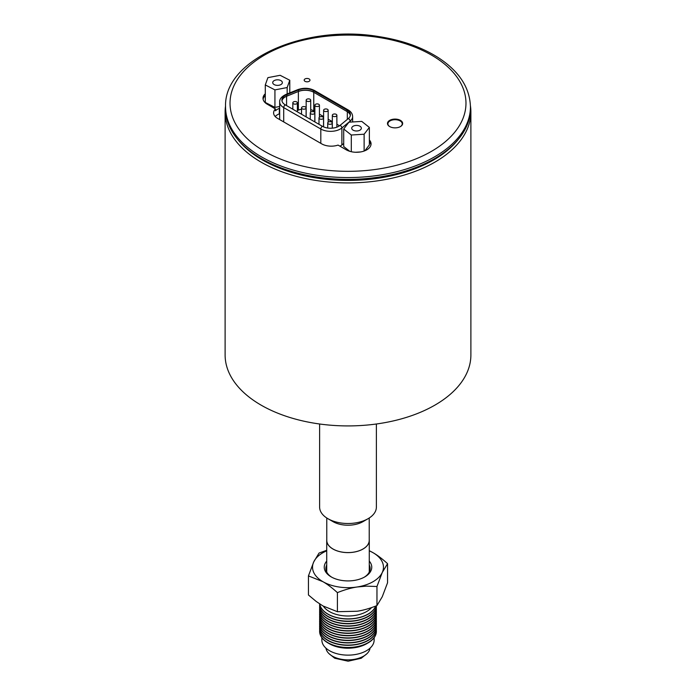 <?xml version="1.0" encoding="UTF-8"?>
<svg xmlns="http://www.w3.org/2000/svg" width="696" height="696" viewBox="0 0 696 696"><rect width="100%" height="100%" fill="white"/><g stroke="black" fill="none" stroke-linecap="round" stroke-linejoin="round"><path stroke-width="1.04" d="M275.19 116.528A13.407 7.743 180 0 1 279.322 113.84L279.67 113.7M297.383 110.516L298.366 110.125A12.023 6.943 180 0 1 301.542 109.202M310.72 109.62A12.023 6.943 180 0 1 313.757 110.899L314.879 111.543M319.438 114.179L323.605 116.58M328.164 119.216L332.323 121.617M336.881 124.245L339.535 125.785M319.621 424.003L319.621 507.123A28.379 16.382 -0 0 0 320.586 511.36A28.379 16.382 -0 0 0 327.938 518.711A28.379 16.382 -0 0 0 368.062 518.711L368.062 518.711A28.379 16.382 -0 0 0 376.379 507.123L376.379 424.003M339.909 146.151A13.407 7.743 0 0 0 342.232 144.681L343.702 143.472M369.358 139.966A14.52 8.387 180 0 1 371.055 143.898A14.52 8.387 180 0 1 362.085 151.641A14.52 8.387 180 0 1 346.26 149.823L338.065 145.09A13.407 7.743 180 0 1 321.769 143.898L277.539 118.355A13.407 7.743 180 0 1 273.606 112.882A13.407 7.743 180 0 1 275.468 108.95L267.264 104.217A14.52 8.387 180 0 1 263.01 98.284A14.52 8.387 180 0 1 265.289 93.777M279.67 108.228L279.322 108.367A13.407 7.743 0 0 0 275.468 110.777L275.468 108.95M267.899 77.647L280.14 75.299L289.78 80.249L287.17 87.548L274.929 89.888L265.289 84.938L267.899 77.647M279.053 85.234A4.82 2.784 180 0 1 272.719 82.598A4.82 2.784 180 0 1 277.539 79.814A4.82 2.784 180 0 1 282.35 82.598A4.82 2.784 180 0 1 279.053 85.234M279.67 106.497L274.929 107.401L265.289 102.451L265.289 84.938M274.929 107.401L274.929 89.888M287.17 93.943L287.17 87.548M289.78 92.89L289.78 80.249M225.565 105.844A122.888 70.948 0 0 0 225.113 111.969A122.888 70.948 0 0 0 300.976 177.515A122.888 70.948 0 0 0 434.896 162.133A122.888 70.948 0 0 0 470.887 111.969A122.888 70.948 0 0 0 470.435 105.844M225.113 111.969L225.113 354.969A122.888 70.948 0 0 0 348 425.917A122.888 70.948 0 0 0 470.887 354.969L470.887 111.969M458.264 139.426A121.104 69.922 180 0 1 433.634 159.95A121.104 69.922 180 0 1 237.736 139.426M351.297 135.015L343.702 128.986L348.94 122.183L361.763 121.4L369.358 127.42L364.121 134.224L351.297 135.015L351.297 151.719M360.424 126.568A4.82 2.784 180 0 1 361.346 128.203A4.82 2.784 180 0 1 356.535 130.987A4.82 2.784 180 0 1 351.715 128.203A4.82 2.784 180 0 1 355.038 125.558A4.82 2.784 180 0 1 360.424 126.568M360.485 151.963L355.595 152.259M364.121 151.041L364.121 134.224M369.358 127.42L369.358 144.933L364.878 150.754M349.766 151.31L343.702 146.508L343.702 128.986M400.278 126.663A7.151 4.124 0 0 0 402.218 123.836A7.151 4.124 0 0 0 400.122 120.913A7.151 4.124 0 0 0 392.327 120.025A7.151 4.124 0 0 0 387.916 123.836A7.151 4.124 0 0 0 389.856 126.663M225.556 106.862L225.556 108.68A122.444 70.688 0 0 0 348 179.377A122.444 70.688 0 0 0 470.444 108.68L470.444 106.862C469.843 87.496 458.96 70.992 437.793 57.333C421.428 47.058 401.723 40.133 378.659 36.566C305.466 24.073 223.581 59.404 225.556 106.862A122.444 70.688 0 0 0 261.418 156.844A122.444 70.688 0 0 0 394.858 172.173A122.444 70.688 0 0 0 470.444 106.862M352.628 121.574L353.229 121.922M305.022 78.944A2.906 1.679 180 0 1 308.189 78.587A2.906 1.679 180 0 1 309.981 80.136A2.906 1.679 180 0 1 307.084 81.815A2.906 1.679 180 0 1 304.178 80.136A2.906 1.679 180 0 1 305.022 78.944M263.097 99.197A14.52 8.387 180 0 1 265.289 95.604M369.358 141.784A14.52 8.387 180 0 1 370.968 144.803M400.435 126.576A7.595 4.385 180 0 1 392.161 127.525A7.595 4.385 180 0 1 387.472 123.47A7.595 4.385 180 0 1 395.067 119.086A7.595 4.385 180 0 1 402.662 123.47A7.595 4.385 180 0 1 400.435 126.576M402.497 124.384A7.595 4.385 0 0 0 402.218 123.81M387.916 123.81A7.595 4.385 0 0 0 387.637 124.384M305.44 108.811A2.279 1.314 0 0 0 306.101 107.88A2.279 1.314 0 0 0 303.821 106.566A2.279 1.314 0 0 0 301.542 107.88A2.279 1.314 0 0 0 302.951 109.098A2.279 1.314 0 0 0 305.44 108.811M322.883 118.886A2.279 1.314 0 0 0 323.544 117.955A2.279 1.314 0 0 0 321.265 116.632A2.279 1.314 0 0 0 318.986 117.955A2.279 1.314 0 0 0 320.395 119.164A2.279 1.314 0 0 0 322.883 118.886M336.212 116.215A2.279 1.314 0 0 0 336.881 115.292A2.279 1.314 0 0 0 334.602 113.97A2.279 1.314 0 0 0 332.323 115.292A2.279 1.314 0 0 0 333.732 116.502A2.279 1.314 0 0 0 336.212 116.215M318.768 106.149A2.279 1.314 0 0 0 319.438 105.218A2.279 1.314 0 0 0 317.159 103.904A2.279 1.314 0 0 0 314.879 105.218A2.279 1.314 0 0 0 316.288 106.436A2.279 1.314 0 0 0 318.768 106.149M281.976 100.868A11.571 6.682 180 0 1 286.839 96.126L298.619 91.359A11.571 6.682 180 0 1 313.444 92.107L347.008 111.49A11.571 6.682 180 0 1 350.332 115.484M348.305 118.581A11.571 6.682 0 0 0 350.401 114.753A11.571 6.682 0 0 0 347.008 110.029L313.444 90.645A11.571 6.682 0 0 0 298.619 89.897L286.839 94.665A11.571 6.682 0 0 0 281.906 100.137A11.571 6.682 0 0 0 285.29 104.861L322.387 126.281A11.571 6.682 0 0 0 340.057 125.384L348.305 118.581A2.236 1.496 -129.5 0 1 350.131 121.147L350.131 122.113M310.051 101.111A2.279 1.314 0 0 0 310.72 100.181A2.279 1.314 0 0 0 308.441 98.867A2.279 1.314 0 0 0 306.162 100.181A2.279 1.314 0 0 0 307.562 101.398A2.279 1.314 0 0 0 310.051 101.111M327.494 111.186A2.279 1.314 0 0 0 328.164 110.255A2.279 1.314 0 0 0 325.885 108.941A2.279 1.314 0 0 0 323.605 110.255A2.279 1.314 0 0 0 325.006 111.473A2.279 1.314 0 0 0 327.494 111.186M331.6 123.914A2.279 1.314 0 0 0 332.27 122.983A2.279 1.314 0 0 0 329.991 121.669A2.279 1.314 0 0 0 327.712 122.983A2.279 1.314 0 0 0 329.121 124.201A2.279 1.314 0 0 0 331.6 123.914M314.157 113.848A2.279 1.314 0 0 0 314.827 112.917A2.279 1.314 0 0 0 312.548 111.604A2.279 1.314 0 0 0 310.268 112.917A2.279 1.314 0 0 0 311.678 114.135A2.279 1.314 0 0 0 314.157 113.848M296.714 103.774A2.279 1.314 0 0 0 297.383 102.843A2.279 1.314 0 0 0 295.104 101.529A2.279 1.314 0 0 0 292.825 102.843A2.279 1.314 0 0 0 294.234 104.061A2.279 1.314 0 0 0 296.714 103.774M327.938 518.711L332.993 521.626A21.228 12.258 -0 0 0 363.007 521.626L368.062 518.711M326.772 517.998L326.772 540.322A21.228 12.258 -0 0 0 327.494 543.498A21.228 12.258 -0 0 0 350.767 552.476A21.228 12.258 -0 0 0 369.228 540.322L369.228 517.998M370.055 648.15A22.133 12.78 180 0 1 348 659.869A22.133 12.78 180 0 1 325.945 648.15M374.144 637.701L374.144 640.05A26.143 15.095 180 0 1 348 655.136A26.143 15.095 180 0 1 321.856 640.05L321.856 637.701M326.772 539.435A21.28 12.284 -0 0 0 326.72 540.322A21.28 12.284 -0 0 0 348 552.615A21.28 12.284 -0 0 0 369.28 540.322A21.28 12.284 -0 0 0 369.228 539.435M326.72 550.301L319.038 553.068L313.739 561.898L308.441 575.905L308.441 594.984L316.184 601.448L322.918 605.929L337.403 611.706L357.178 611.236C363.051 610.375 369.646 608.495 376.962 605.59L382.261 596.75L387.559 582.743L387.559 563.664C382.2 558.792 377.38 555.147 373.082 552.72L369.28 550.719M323.379 606.199A26.326 15.199 -0 0 0 354.812 615.49A26.326 15.199 -0 0 0 371.56 607.599M308.441 575.905L322.918 581.682C327.216 584.109 332.044 587.755 337.403 592.627L337.403 611.706M337.403 592.627C344.72 589.721 351.315 587.833 357.178 586.98L366.383 586.145L376.962 586.502L376.962 605.59M376.962 586.502L382.261 572.495L387.559 563.664M375.683 606.086A28.379 16.382 180 0 1 355.343 618.309A28.379 16.382 180 0 1 319.742 603.963A28.379 16.382 180 0 0 355.343 618.448A28.379 16.382 180 0 0 375.744 606.068M326.72 550.814A35.47 20.48 -0 0 0 313.739 561.898A35.47 20.48 -0 0 0 322.918 581.682A35.47 20.48 -0 0 0 357.178 586.98A35.47 20.48 -0 0 0 382.261 572.495A35.47 20.48 -0 0 0 373.082 552.72A35.47 20.48 -0 0 0 369.28 550.814M369.28 561.098A23.76 13.72 180 0 1 364.8 576.897A23.76 13.72 180 0 1 354.151 580.447A23.76 13.72 180 0 1 331.2 576.897A23.76 13.72 180 0 1 326.72 561.098M364.208 577.228A22.133 12.78 -0 0 0 370.133 568.528A22.133 12.78 -0 0 0 369.28 565.013M326.72 565.013A22.133 12.78 -0 0 0 325.867 568.528A22.133 12.78 -0 0 0 331.792 577.228M344.05 618.848A26.326 15.199 -0 0 0 351.95 618.848M376.319 605.842A28.379 16.382 180 0 1 355.343 620.606A28.379 16.382 180 0 1 319.621 604.789A28.379 16.382 180 0 1 319.664 603.91M376.345 605.833A28.379 16.382 180 0 1 355.343 620.841A28.379 16.382 180 0 1 319.621 605.015A28.379 16.382 180 0 1 319.621 604.902M319.621 631.211A28.379 16.382 -0 0 0 319.621 631.333A28.379 16.382 -0 0 0 327.938 642.913A28.379 16.382 -0 0 0 355.343 647.158A28.379 16.382 -0 0 0 368.062 642.913A28.379 16.382 -0 0 0 376.379 631.333A28.379 16.382 -0 0 0 376.379 631.211M368.062 642.913L366.618 643.748A26.326 15.199 180 0 1 329.382 643.748L327.938 642.913M351.95 621.241A26.326 15.199 180 0 1 344.05 621.241M376.319 606.094A28.379 16.382 180 0 1 376.379 607.182A28.379 16.382 180 0 1 355.343 622.998A28.379 16.382 180 0 1 319.621 607.182A28.379 16.382 180 0 1 319.681 606.094M319.681 630.019A28.379 16.382 -0 0 0 319.621 631.098A28.379 16.382 -0 0 0 355.343 646.923A28.379 16.382 -0 0 0 376.379 631.098A28.379 16.382 -0 0 0 376.319 630.019M376.379 607.295A28.379 16.382 180 0 1 376.379 607.408A28.379 16.382 180 0 1 355.343 623.233A28.379 16.382 180 0 1 319.621 607.408A28.379 16.382 180 0 1 319.621 607.295M351.95 645.157A26.326 15.199 180 0 1 344.05 645.157M351.95 623.633A26.326 15.199 180 0 1 344.05 623.633M376.319 608.487A28.379 16.382 180 0 1 376.379 609.565A28.379 16.382 180 0 1 355.343 625.391A28.379 16.382 180 0 1 319.621 609.565A28.379 16.382 180 0 1 319.681 608.487M319.621 628.819A28.379 16.382 -0 0 0 319.621 628.94A28.379 16.382 -0 0 0 348 645.322A28.379 16.382 -0 0 0 376.379 628.94A28.379 16.382 -0 0 0 376.379 628.819M376.379 609.687A28.379 16.382 180 0 1 376.379 609.8A28.379 16.382 180 0 1 355.343 625.626A28.379 16.382 180 0 1 319.621 609.8A28.379 16.382 180 0 1 319.621 609.687M319.681 627.627A28.379 16.382 -0 0 0 319.621 628.706A28.379 16.382 -0 0 0 348 645.088A28.379 16.382 -0 0 0 376.379 628.706A28.379 16.382 -0 0 0 376.319 627.627M351.95 626.026A26.326 15.199 180 0 1 344.05 626.026M376.319 610.879A28.379 16.382 180 0 1 376.379 611.958A28.379 16.382 180 0 1 355.343 627.783A28.379 16.382 180 0 1 319.621 611.958A28.379 16.382 180 0 1 319.681 610.879M319.621 626.426A28.379 16.382 -0 0 0 319.621 626.548A28.379 16.382 -0 0 0 348 642.93A28.379 16.382 -0 0 0 376.379 626.548A28.379 16.382 -0 0 0 376.379 626.426M344.05 642.765A26.326 15.199 -0 0 0 351.95 642.765M376.379 612.08A28.379 16.382 180 0 1 376.379 612.193A28.379 16.382 180 0 1 355.343 628.018A28.379 16.382 180 0 1 319.621 612.193A28.379 16.382 180 0 1 319.621 612.08M319.681 625.234A28.379 16.382 -0 0 0 319.621 626.313A28.379 16.382 -0 0 0 348 642.695A28.379 16.382 -0 0 0 376.379 626.313A28.379 16.382 -0 0 0 376.319 625.234M351.95 628.418A26.326 15.199 180 0 1 344.05 628.418M376.319 613.272A28.379 16.382 180 0 1 376.379 614.351A28.379 16.382 180 0 1 355.343 630.176A28.379 16.382 180 0 1 319.621 614.351A28.379 16.382 180 0 1 319.681 613.272M319.621 624.034A28.379 16.382 -0 0 0 319.621 624.155A28.379 16.382 -0 0 0 348 640.538A28.379 16.382 -0 0 0 376.379 624.155A28.379 16.382 -0 0 0 376.379 624.034M344.05 640.372A26.326 15.199 -0 0 0 351.95 640.372M376.379 614.472A28.379 16.382 180 0 1 376.379 614.585A28.379 16.382 180 0 1 355.343 630.411A28.379 16.382 180 0 1 319.621 614.585A28.379 16.382 180 0 1 319.621 614.472M319.681 622.842A28.379 16.382 -0 0 0 319.621 623.92A28.379 16.382 -0 0 0 348 640.303A28.379 16.382 -0 0 0 376.379 623.92A28.379 16.382 -0 0 0 376.319 622.842M351.95 630.811A26.326 15.199 180 0 1 344.05 630.811M376.319 615.664A28.379 16.382 180 0 1 376.379 616.743A28.379 16.382 180 0 1 355.343 632.568A28.379 16.382 180 0 1 319.621 616.743A28.379 16.382 180 0 1 319.681 615.664M319.621 621.65A28.379 16.382 -0 0 0 319.621 621.763A28.379 16.382 -0 0 0 348 638.145A28.379 16.382 -0 0 0 376.379 621.763A28.379 16.382 -0 0 0 376.379 621.65M344.05 637.98A26.326 15.199 -0 0 0 351.95 637.98M376.379 616.865A28.379 16.382 180 0 1 376.379 616.978A28.379 16.382 180 0 1 355.343 632.803A28.379 16.382 180 0 1 319.621 616.978A28.379 16.382 180 0 1 319.621 616.865M319.681 620.449A28.379 16.382 -0 0 0 319.621 621.528A28.379 16.382 -0 0 0 348 637.91A28.379 16.382 -0 0 0 376.379 621.528A28.379 16.382 -0 0 0 376.319 620.449M351.95 633.203A26.326 15.199 180 0 1 344.05 633.203M376.319 618.057A28.379 16.382 180 0 1 376.379 619.135A28.379 16.382 180 0 1 355.343 634.961A28.379 16.382 180 0 1 319.621 619.135A28.379 16.382 180 0 1 319.681 618.057M376.379 619.257A28.379 16.382 180 0 1 376.379 619.37A28.379 16.382 180 0 1 355.343 635.196A28.379 16.382 180 0 1 319.621 619.37A28.379 16.382 180 0 1 319.621 619.257M344.05 635.596A26.326 15.199 -0 0 0 351.95 635.596M279.322 108.367L279.322 113.84M264.576 151.371A117.972 68.112 180 0 1 317.463 37.419A117.972 68.112 180 0 1 461.953 120.843A117.972 68.112 180 0 1 264.576 151.371M341.884 144.959L341.884 127.951L350.131 121.147A13.807 7.969 180 0 0 352.628 116.58C352.524 113.831 351.019 111.612 348.122 109.916A2.236 1.288 -60 0 0 347.008 110.029L347.008 111.49L313.757 92.29A12.023 6.943 0 0 0 298.366 91.515L298.366 110.125M298.366 91.463L286.578 96.274L286.578 105.609M313.757 92.29L313.757 110.899M347.321 111.673L347.321 119.39M286.587 96.231L286.578 96.274A12.023 6.943 0 0 0 285.134 96.962M340.057 125.384A2.236 1.496 -129.5 0 1 341.884 127.951A13.807 7.969 180 0 1 320.812 129.012L320.812 143.341M322.387 126.281A2.236 1.288 -60 0 0 320.812 129.012L283.716 107.602L283.716 121.922M285.29 104.861A2.236 1.288 -60 0 0 283.716 107.602A13.807 7.969 180 0 1 279.67 101.964L279.67 119.581M313.444 92.107L313.444 90.645A2.236 1.288 -60 0 1 314.557 90.541C309.285 87.87 303.691 87.583 297.784 89.653L286.004 94.412C281.584 96.544 279.47 99.067 279.67 101.964M298.619 91.359L298.619 89.897A2.236 1.044 -112 0 0 297.784 89.653M286.839 96.126L286.839 94.665A2.236 1.044 -112 0 0 286.004 94.412M402.218 124.949L402.218 123.836M387.916 124.949L387.916 123.836M301.542 107.88L301.542 114.248M306.101 107.88L306.101 116.876M318.986 117.955L318.986 124.314M323.544 117.955L323.544 126.863M332.323 115.292L332.323 128.16M336.881 115.292L336.881 127.159M314.879 105.218L314.879 121.948M319.438 105.218L319.438 117.163M352.628 116.58L352.628 121.957M348.122 109.916L314.557 90.541M306.162 100.181L306.162 116.911M310.72 100.181L310.72 112.134M323.605 110.255L323.605 126.889M328.164 110.255L328.164 122.2M327.712 122.983L327.712 128.029M332.27 122.983L332.27 128.168M310.268 112.917L310.268 119.277M314.827 112.917L314.827 121.913M292.825 102.843L292.825 109.211M297.383 102.843L297.383 111.839M366.87 653.762L361.207 658.268L348.113 661.2L334.715 658.225L329.13 653.762M326.72 540.322L326.72 572.034M369.28 540.322L369.28 572.034"/></g></svg>
